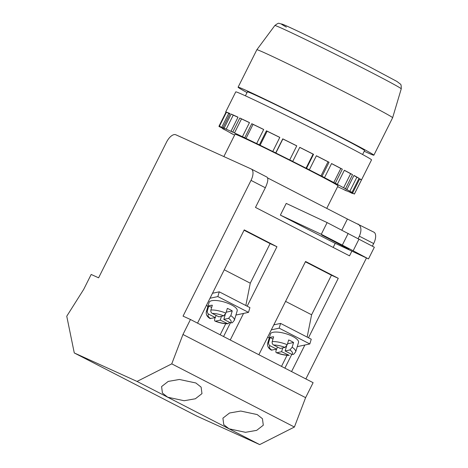 <?xml version="1.0" encoding="UTF-8"?>
<svg xmlns="http://www.w3.org/2000/svg" width="468" height="468" viewBox="0 0 468 468"><rect width="100%" height="100%" fill="white"/><g stroke="black" fill="none" stroke-linecap="round" stroke-linejoin="round"><path stroke-width="0.7" d="M207.891 306.47L206.435 305.376M190.464 319.498L313.11 382.672L305.61 397.648L294.401 427.032L259.693 444.6L229.027 428.805L223.762 424.663L222.908 418.158L229.531 413.004L240.716 411.05L257.172 414.56L262.443 418.708L263.297 425.213L256.669 430.361L245.484 432.315L229.027 428.805L167.708 397.221L162.437 393.073L161.583 386.574L168.211 381.42L179.396 379.466L195.852 382.976L201.117 387.124L201.971 393.629L195.349 398.777L184.164 400.731L167.708 397.221L137.048 381.432L74.277 352.948L66.754 316.222L83.673 289.429L91.178 274.453L98.596 277.816L166.573 142.067A10.471 5.008 117.3 0 1 175.822 134.778L251.146 168.954A10.471 5.008 117.3 0 1 251.257 169.006A10.471 5.008 117.3 0 1 251.023 180.385L183.046 316.134L190.464 319.498L182.965 334.48L171.756 363.858L137.048 381.432M401.246 88.832C401.304 85.697 400.994 84.1 400.327 84.053L396.946 81.455L368.591 66.31C336.773 49.871 290.95 27.483 283.315 24.558L279.209 23.4C278.77 22.897 277.313 23.605 274.833 25.535A70.686 1.474 -153.4 0 1 368.848 71.171A70.686 1.474 -153.4 0 1 401.246 88.832L392.629 117.737A75.927 1.585 -153.4 0 0 392.629 117.737A75.927 1.585 -153.4 0 0 357.833 98.766A75.927 1.585 -153.4 0 0 256.85 49.748A75.927 1.585 -153.4 0 0 256.85 49.754L238.095 87.2A75.927 1.585 26.6 0 1 339.084 136.211A75.927 1.585 26.6 0 1 373.873 155.189A75.927 1.585 26.6 0 1 364.221 151.252M245.407 95.817L247.391 91.851A65.532 1.369 26.6 0 1 334.55 134.158A65.532 1.369 26.6 0 1 364.578 150.538L362.595 154.504M223.856 156.569L235.03 134.257A57.599 1.205 26.6 0 1 311.635 171.44A57.599 1.205 26.6 0 1 338.031 185.837L326.74 208.383M234.603 135.106A73.306 1.533 26.6 0 1 233.953 134.755L232.227 133.936A75.927 1.585 26.6 0 1 230.484 133L232.555 134.006A73.306 1.533 26.6 0 1 225.869 130.338L223.798 129.332A75.927 1.585 26.6 0 1 222.715 128.712L225.003 129.841A73.306 1.533 26.6 0 1 221.598 127.782L219.311 126.652A75.927 1.585 26.6 0 1 218.954 126.401L221.311 127.577A73.306 1.533 26.6 0 1 220.984 127.226A73.306 1.533 26.6 0 1 221.405 127.255L219.047 126.079L226.079 112.033A75.927 1.585 -153.4 0 0 225.675 112.01L235.755 91.88A75.927 1.585 26.6 0 1 336.738 140.891A75.927 1.585 26.6 0 1 371.528 159.875L354.416 194.044A75.927 1.585 26.6 0 1 354.393 194.062L352.059 192.886A73.306 1.533 26.6 0 1 350.21 192.325L352.544 193.5A75.927 1.585 26.6 0 1 351.778 193.19L349.596 192.079A73.306 1.533 26.6 0 1 344.337 189.786L346.525 190.903A75.927 1.585 26.6 0 1 345.062 190.242L343.167 189.253A73.306 1.533 26.6 0 1 337.609 186.685M316.35 155.803A73.306 1.533 26.6 0 1 328.033 161.799L329.051 162.256A75.927 1.585 -153.4 0 0 326.658 161.021A75.927 1.585 -153.4 0 0 316.38 155.756L309.348 169.796L308.33 169.346A73.306 1.533 26.6 0 1 321.001 175.845L322.019 176.296A75.927 1.585 26.6 0 1 324.529 177.6L323.019 176.886A73.306 1.533 26.6 0 1 333.783 182.508L335.299 183.222A75.927 1.585 26.6 0 1 337.329 184.293L335.416 183.374A73.306 1.533 26.6 0 1 343.6 187.767L345.513 188.686A75.927 1.585 26.6 0 1 346.934 189.47L344.74 188.393A73.306 1.533 26.6 0 1 349.824 191.283L352.018 192.354A75.927 1.585 26.6 0 1 352.743 192.793L350.409 191.634A73.306 1.533 26.6 0 1 352.076 192.834L354.411 193.992A75.927 1.585 26.6 0 1 354.416 194.044M329.051 162.256L322.019 176.296M331.537 163.613A73.306 1.533 26.6 0 1 340.815 168.468L342.33 169.176A75.927 1.585 -153.4 0 0 331.566 163.554L324.529 177.6M342.33 169.176L335.299 183.222M344.325 170.329A73.306 1.533 26.6 0 1 350.631 173.722L352.544 174.646A75.927 1.585 -153.4 0 0 344.36 170.253L337.329 184.293M352.544 174.646L345.513 188.686M353.907 175.541A73.306 1.533 26.6 0 1 356.856 177.237L359.05 178.314A75.927 1.585 -153.4 0 0 353.966 175.424L346.934 189.47M359.05 178.314L352.018 192.354M359.629 179.045L361.448 179.952A75.927 1.585 -153.4 0 0 359.775 178.753L352.743 192.793M361.448 179.952L354.411 193.992M352.691 193.202L352.544 193.5M267.76 336.96L269.217 338.054M298.525 342.395A14.66 4.692 -163.3 0 0 292.728 336.433A14.66 4.692 -163.3 0 0 278.653 332.204A14.66 4.692 -163.3 0 0 270.434 333.994L267.585 343.494A14.66 4.692 16.7 0 1 268.685 342.319L270.106 337.563A14.66 4.692 16.7 0 1 273.64 336.814L272.218 341.564C271.926 343.097 272.388 344.249 273.61 345.021L280.238 348.438L285.012 347.42L287.241 344.717L288.662 339.967A14.66 4.692 16.7 0 1 291.307 341.19A14.66 4.692 16.7 0 1 293.565 342.494L292.143 347.244A14.66 4.692 16.7 0 1 295.677 351.901L298.525 342.395M288.229 355.13A12.045 3.855 -163.3 0 1 276.834 352.732L281.607 351.714L289.224 355.364C285.24 355.393 280.958 354.504 276.366 352.708L276.834 352.732C275.962 352.802 275.693 352.117 276.026 350.678L276.459 349.239M237.2 310.81A14.66 4.692 -163.3 0 0 231.403 304.849A14.66 4.692 -163.3 0 0 217.333 300.62A14.66 4.692 -163.3 0 0 209.108 302.404L206.265 311.91A14.66 4.692 16.7 0 1 207.359 310.734L208.786 305.978A14.66 4.692 16.7 0 1 212.32 305.224L210.898 309.98A14.66 4.692 16.7 0 1 225.915 313.133L227.337 308.383A14.66 4.692 16.7 0 1 229.981 309.605A14.66 4.692 16.7 0 1 232.245 310.91L230.823 315.66A14.66 4.692 16.7 0 1 234.357 320.317L237.2 310.81M229.677 322.394L227.904 323.78C223.92 323.809 219.632 322.92 215.046 321.118L215.508 321.147C214.636 321.218 214.367 320.533 214.707 319.094L215.134 317.655M305.393 261.805L331.42 275.207L311.6 314.783L285.579 301.38M287.054 355.306L281.502 366.391M284.883 368.135L291.775 354.375L293.588 354.387L295.677 351.901M311.6 314.783L307.154 337.095M291.564 371.574L304.867 345.01M308.488 337.779L338.265 278.314L305.563 261.472L258.863 354.726M331.42 275.207L338.265 278.314M247.168 306.195L276.945 246.73L244.237 229.887L197.537 323.142M245.829 305.51L250.281 283.199L270.094 243.623L276.945 246.73M223.564 336.545L230.449 322.791M230.244 339.99L243.547 313.425M250.281 283.199L224.254 269.79M270.094 243.623L244.074 230.221M220.176 334.801L225.728 323.721M235.93 315.046L248.502 312.372L249.924 307.616L219.264 291.827L213.373 293.079L212.753 292.763M297.256 346.636L309.828 343.957L311.249 339.201L280.589 323.411L273.821 324.85M234.357 320.317L232.263 322.797L230.443 322.791L223.821 319.375L228.595 318.363L230.823 315.66M225.915 313.133L223.692 315.836L218.913 316.848L212.291 313.437C211.062 312.665 210.6 311.507 210.898 309.98M206.265 311.91C205.943 314.666 207.195 316.871 210.027 318.532L215.379 317.602L208.757 314.192C207.529 313.414 207.061 312.261 207.359 310.734M289.92 349.947A12.045 3.855 -163.3 0 1 291.769 354.375L285.141 350.965L289.92 349.947L292.143 347.244M267.585 343.494C267.263 346.25 268.515 348.455 271.346 350.117L276.699 349.186L277.366 346.958M268.685 342.319C268.386 343.851 268.848 345.004 270.077 345.776L276.699 349.186M227.904 323.78L220.288 320.13L215.508 321.147A12.045 3.855 -163.3 0 0 226.91 323.54M341.851 230.121L347.408 219.024L267.667 177.951M333.181 247.432L335.234 243.337M374.359 247.215L368.491 258.915L334.386 242.939L280.373 215.116L321.27 234.287L327.126 222.587L374.107 247.11M327.126 222.587L286.229 203.41L280.373 215.116M219.106 126.108L218.954 126.401M225.675 112.01A75.927 1.585 -153.4 0 0 225.939 112.32M219.047 126.079A75.927 1.585 26.6 0 1 219.445 126.196L221.721 127.354A73.306 1.533 26.6 0 1 225.301 128.794L223.025 127.635A75.927 1.585 26.6 0 1 224.143 128.127L226.202 129.186A73.306 1.533 26.6 0 1 233.046 132.292L230.993 131.233A75.927 1.585 26.6 0 1 232.766 132.058L234.474 132.953A73.306 1.533 26.6 0 1 244.156 137.533L242.447 136.638A75.927 1.585 26.6 0 1 244.764 137.75L246.016 138.423A73.306 1.533 26.6 0 1 257.926 144.191L256.675 143.512A75.927 1.585 26.6 0 1 259.389 144.84L260.103 145.255A73.306 1.533 26.6 0 1 273.488 151.843L272.78 151.427A75.927 1.585 26.6 0 1 275.722 152.884L275.851 153.013A73.306 1.533 26.6 0 1 289.873 160.015L289.745 159.886A75.927 1.585 26.6 0 1 292.728 161.384L292.272 161.214A73.306 1.533 26.6 0 1 306.054 168.182L306.511 168.351A75.927 1.585 26.6 0 1 309.348 169.796M223.025 127.635L230.057 113.595A75.927 1.585 -153.4 0 0 226.477 112.156L219.445 126.196M230.993 131.233L238.025 117.187A75.927 1.585 -153.4 0 0 231.174 114.081L224.143 128.127M242.447 136.638L249.479 122.593A75.927 1.585 -153.4 0 0 239.797 118.012L232.766 132.058M256.675 143.512L263.706 129.472A75.927 1.585 -153.4 0 0 251.796 123.704L244.764 137.75M272.78 151.427L279.811 137.387A75.927 1.585 -153.4 0 0 266.421 130.794L259.389 144.84M289.745 159.886L296.776 145.84A75.927 1.585 -153.4 0 0 282.754 138.844L275.722 152.884M299.736 147.391A73.306 1.533 26.6 0 1 313.086 154.142L313.542 154.311A75.927 1.585 -153.4 0 0 299.76 147.338L292.728 161.384M313.542 154.311L306.511 168.351M351.877 251.135L349.52 255.85L255.487 207.418L265.333 187.756C267.965 182.029 268.503 178.472 266.941 177.091L251.257 169.006M294.401 427.032L171.756 363.858M259.693 444.6L196.923 416.122L74.277 352.948M373.792 232.122A10.471 5.008 117.3 0 1 373.903 232.175L347.408 219.024M357.997 223.991C361.349 226.296 361.805 230.361 359.36 236.188L358.143 238.616M373.903 232.175A10.471 5.008 117.3 0 1 373.669 243.559L372.388 246.115M366.456 257.967L305.873 378.945M305.61 397.648L182.965 334.48M247.034 92.57A75.927 1.585 26.6 0 1 238.095 87.2M348.174 233.415L342.313 245.115L353.159 250.772L359.014 239.072M321.68 235.006L348.783 249.157L321.68 235.006M368.252 258.81L353.159 250.772M342.313 245.115L321.27 234.287M248.502 312.372L217.842 296.577L219.264 291.827M217.842 296.577L210.003 298.245M212.501 293.266L213.373 293.079M309.828 343.957L279.168 328.162L271.329 329.835M279.168 328.162L280.589 323.411M226.196 312.197L232.245 310.91M211.653 307.458L208.786 305.978M225.284 314.478L223.821 319.375M216.046 315.373L215.379 317.602M221.428 316.315L220.288 320.13M287.522 343.781L293.565 342.494M270.106 337.563L272.973 339.043M286.609 346.063L285.141 350.965M281.607 351.714L282.748 347.899M274.693 324.663L274.072 324.347M231.174 114.081L233.234 115.14A73.306 1.533 26.6 0 1 237.978 117.281M233.234 115.14L226.202 129.186M226.477 112.156L228.753 113.309A73.306 1.533 26.6 0 1 229.975 113.765M228.753 113.309L221.721 127.354M239.797 118.012L241.506 118.907A73.306 1.533 26.6 0 1 249.45 122.657M241.506 118.907L234.474 132.953M251.796 123.704L253.048 124.383A73.306 1.533 26.6 0 1 263.683 129.525M253.048 124.383L246.016 138.423M266.421 130.794L267.134 131.21A73.306 1.533 26.6 0 1 279.782 137.434M267.134 131.21L260.103 145.255M282.754 138.844L282.883 138.973A73.306 1.533 26.6 0 1 296.753 145.893M282.883 138.973L275.851 153.013M313.086 154.142L306.054 168.182M328.033 161.799L321.001 175.845M340.815 168.468L333.783 182.508M352.223 192.535L352.076 192.834M356.856 177.237L349.824 191.283M350.631 173.722L343.6 187.767M286.369 27.115A65.532 1.369 26.6 0 1 300.514 32.444A65.532 1.369 26.6 0 1 368.538 66.28A65.532 1.369 26.6 0 1 368.644 66.339M230.443 322.791A12.045 3.855 -163.3 0 0 228.595 318.363M223.692 315.836A12.045 3.855 -163.3 0 0 212.291 313.437M208.757 314.192A12.045 3.855 -163.3 0 0 210.606 318.62M272.218 341.564A14.66 4.692 16.7 0 1 287.241 344.717M285.012 347.42A12.045 3.855 -163.3 0 0 273.61 345.021M270.077 345.776A12.045 3.855 -163.3 0 0 271.926 350.204M265.333 187.756L251.023 180.385M373.669 243.559L359.36 236.188M392.623 117.743L373.873 155.189M274.833 25.535L256.85 49.748"/></g></svg>
